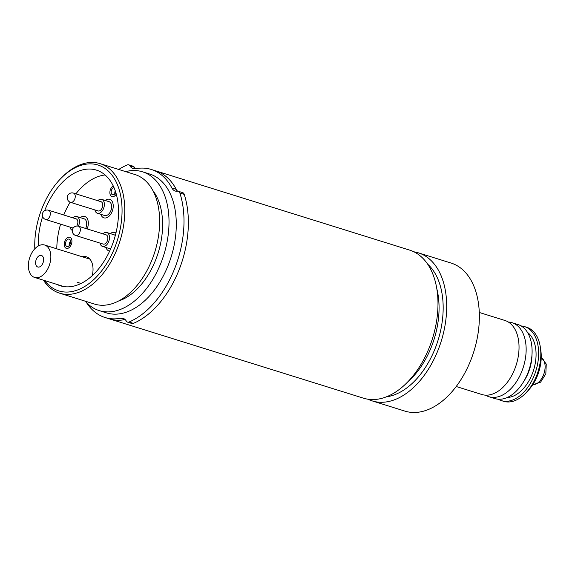 <?xml version="1.0" encoding="UTF-8"?>
<svg xmlns="http://www.w3.org/2000/svg" width="575" height="575" viewBox="0 0 575 575"><rect width="100%" height="100%" fill="white"/><g stroke="black" fill="none" stroke-linecap="round" stroke-linejoin="round"><path stroke-width="0.86" d="M479.306 312.477L504.915 320.469A38.777 24.035 107.3 0 1 514.798 368.913A38.777 24.035 107.3 0 1 481.807 394.493L456.198 386.501M540.349 347.243L540.831 350.506A33.925 21.031 107.3 0 1 537.532 375.418A33.925 21.031 107.3 0 1 528.432 390.224L526.183 392.632A38.777 24.035 -72.7 0 0 536.583 375.712A38.777 24.035 -72.7 0 0 540.349 347.243A38.777 24.035 -72.7 0 0 526.693 327.268L524.515 326.593A38.777 24.035 -72.7 0 0 521.13 325.946M485.501 395.162A38.777 24.035 -72.7 0 0 488.923 396.714A38.777 24.035 -72.7 0 0 521.913 371.134A38.777 24.035 -72.7 0 0 512.03 322.69A38.777 24.035 -72.7 0 0 508.329 322.029M177.201 191.245A77.546 48.07 -72.7 0 0 155.602 170.811L409.731 250.139A77.546 48.07 -72.7 0 1 429.503 347.027A77.546 48.07 -72.7 0 1 363.515 398.188L109.387 318.866A77.546 48.07 -72.7 0 0 125.149 319.578M488.923 396.714L494.874 398.576A38.777 24.035 -72.7 0 0 527.864 372.995A38.777 24.035 -72.7 0 0 517.982 324.552L512.03 322.69M498.259 399.215A38.777 24.035 -72.7 0 0 501.407 400.617A38.777 24.035 -72.7 0 0 534.405 375.029A38.777 24.035 -72.7 0 0 524.515 326.593M367.978 399.215A77.546 48.07 -72.7 0 0 372.233 400.912A77.546 48.07 -72.7 0 0 438.215 349.744A77.546 48.07 -72.7 0 0 418.442 252.863A77.546 48.07 -72.7 0 0 413.986 251.836M372.233 400.912L404.908 411.111A77.546 48.07 -72.7 0 0 470.889 359.943A77.546 48.07 -72.7 0 0 451.116 263.062L418.442 252.863M501.407 400.617L503.585 401.293A38.777 24.035 -72.7 0 0 526.183 392.632M44.663 280.578A65.917 40.861 -72.7 0 0 114.849 247.387A65.917 40.861 -72.7 0 0 111.349 174.333A65.917 40.861 -72.7 0 0 59.635 179.752A65.917 40.861 -72.7 0 0 41.953 208.524A65.917 40.861 -72.7 0 0 34.802 248.803M59.635 179.752L60.533 178.789A67.857 42.061 107.3 0 1 100.072 163.638A67.857 42.061 107.3 0 1 117.372 248.407A67.857 42.061 107.3 0 1 59.635 293.178A67.857 42.061 107.3 0 1 43.463 280.205M56.889 284.395A60.583 37.555 -72.7 0 0 60.346 285.782A60.583 37.555 -72.7 0 0 111.902 245.812A60.583 37.555 -72.7 0 0 96.456 170.121A60.583 37.555 -72.7 0 0 44.9 210.091A60.583 37.555 -72.7 0 0 44.663 210.702M100.072 163.638L134.924 174.513A67.857 42.061 107.3 0 1 152.224 259.289A67.857 42.061 107.3 0 1 94.487 304.06L59.635 293.178M118.572 300.991A63.006 39.057 -72.7 0 0 155.717 259.785A63.006 39.057 -72.7 0 0 152.993 190.735M125.156 319.585A12.6 7.813 -72.7 0 0 124.962 319.614L120.606 318.255A12.6 7.813 -72.7 0 1 123.143 318.377A12.6 7.813 -72.7 0 1 126.327 321.087A4.844 3.004 -72.7 0 0 127.549 322.122A4.844 3.004 -72.7 0 0 129.044 322.014A84.331 52.275 -72.7 0 0 174.764 268.338A84.331 52.275 -72.7 0 0 179.86 193.006A4.844 3.004 -72.7 0 0 178.336 191.281A4.844 3.004 -72.7 0 0 177.481 191.216A12.6 7.813 107.3 0 1 175.267 191.044A12.6 7.813 107.3 0 1 171.911 188.025A77.546 48.07 -72.7 0 0 151.247 169.452A77.546 48.07 -72.7 0 0 135.664 168.698A12.6 7.813 -72.7 0 1 133.134 168.576A12.6 7.813 -72.7 0 1 129.95 165.873A4.844 3.004 -72.7 0 0 128.728 164.831A4.844 3.004 -72.7 0 0 127.233 164.946A84.331 52.275 -72.7 0 0 118.723 169.46M129.044 322.014L133.4 323.373A84.331 52.275 -72.7 0 0 179.127 269.697A84.331 52.275 -72.7 0 0 184.216 194.364L179.86 193.006M85.215 301.163A72.702 45.066 -72.7 0 0 99.216 310.608A72.702 45.066 -72.7 0 0 161.072 262.646A72.702 45.066 -72.7 0 0 142.542 171.817A72.702 45.066 -72.7 0 0 125.652 171.616M99.216 310.608L106.476 312.879A72.702 45.066 -72.7 0 0 168.338 264.91A72.702 45.066 -72.7 0 0 149.802 174.081L142.542 171.817M81.046 283.461L77.057 282.217M120.606 318.255A77.546 48.07 107.3 0 1 105.031 317.501A77.546 48.07 107.3 0 1 86.451 302.522M133.4 323.373A4.844 3.004 107.3 0 1 131.905 323.488L127.549 322.122M124.962 319.614A77.546 48.07 107.3 0 1 109.387 318.866L105.031 317.501M128.728 164.831L133.084 166.189A4.844 3.004 107.3 0 1 134.306 167.232A12.6 7.813 -72.7 0 0 135.477 168.734M177.618 191.202A12.6 7.813 107.3 0 1 176.266 189.383A77.546 48.07 -72.7 0 0 155.602 170.811L151.247 169.452M178.336 191.281L182.692 192.639A4.844 3.004 107.3 0 1 184.216 194.364M42.6 216.603A60.583 37.555 -72.7 0 0 38.288 245.992M112.183 211.442A9.696 6.009 -72.7 0 0 109.71 199.331A9.696 6.009 -72.7 0 0 105.196 200.459A9.696 6.009 -72.7 0 1 109.71 199.331A9.696 6.009 -72.7 0 1 112.183 211.442A9.696 6.009 -72.7 0 1 103.931 217.839A9.696 6.009 -72.7 0 0 112.183 211.442M100.862 214.338A9.696 6.009 -72.7 0 0 103.931 217.839A9.696 6.009 -72.7 0 1 100.862 214.338M87.271 228.591A9.696 6.009 -72.7 0 0 84.798 216.48A9.696 6.009 -72.7 0 0 80.284 217.609A9.696 6.009 -72.7 0 1 84.798 216.48A9.696 6.009 -72.7 0 1 87.271 228.591A9.696 6.009 -72.7 0 1 87.134 228.922A9.696 6.009 -72.7 0 0 87.271 228.591M115.934 233.055A9.696 6.009 -72.7 0 0 114.813 232.48A9.696 6.009 -72.7 0 0 110.299 233.608A9.696 6.009 -72.7 0 1 114.813 232.48A9.696 6.009 -72.7 0 1 115.934 233.055M105.965 247.487A9.696 6.009 -72.7 0 0 109.034 250.987A9.696 6.009 -72.7 0 0 109.624 251.117A9.696 6.009 -72.7 0 1 109.034 250.987A9.696 6.009 -72.7 0 1 105.965 247.487M113.922 187.378A3.874 2.401 -72.7 0 0 111.579 189.93A3.874 2.401 -72.7 0 0 112.563 194.774A3.874 2.401 -72.7 0 0 115.783 192.402M113.225 185.876A5.815 3.608 -72.7 0 0 110.508 189.355A5.815 3.608 -72.7 0 0 111.988 196.621A5.815 3.608 -72.7 0 0 116.287 194.113A5.815 3.608 -72.7 0 1 111.988 196.621A5.815 3.608 -72.7 0 1 110.508 189.355A5.815 3.608 -72.7 0 1 113.225 185.876M65.924 241.658A3.874 2.401 -72.7 0 0 66.916 246.502A3.874 2.401 -72.7 0 0 70.215 243.944A3.874 2.401 -72.7 0 0 69.223 239.099A3.874 2.401 -72.7 0 0 65.924 241.658M71.286 244.519A5.815 3.608 -72.7 0 0 69.805 237.252A5.815 3.608 -72.7 0 0 64.853 241.09A5.815 3.608 -72.7 0 0 66.333 248.357A5.815 3.608 -72.7 0 0 71.286 244.519A5.815 3.608 -72.7 0 0 69.805 237.252A5.815 3.608 -72.7 0 0 64.853 241.09A5.815 3.608 -72.7 0 0 66.333 248.357A5.815 3.608 -72.7 0 0 71.286 244.519M105.096 174.972A60.583 37.555 -72.7 0 0 75.878 193.847M70.143 202.184A60.583 37.555 -72.7 0 0 63.767 214.993M60.583 224.149A60.583 37.555 -72.7 0 0 56.781 248.817M82.189 256.752A18.177 11.27 107.3 0 1 86.415 256.795A18.177 11.27 107.3 0 1 92.273 275.612M78.416 226.198A7.267 4.507 -72.7 0 0 78.667 225.608A7.267 4.507 -72.7 0 0 76.813 216.523A7.267 4.507 -72.7 0 0 72.888 217.839M85.675 228.462A7.267 4.507 -72.7 0 0 85.927 227.873A7.267 4.507 -72.7 0 0 84.072 218.795L76.813 216.523M76.755 226.047A4.844 3.004 -72.7 0 0 77.33 224.897A4.844 3.004 -72.7 0 0 76.094 218.838L48.573 210.249A4.844 3.004 107.3 0 1 48.897 210.385A4.844 3.004 107.3 0 1 49.809 216.301A4.844 3.004 107.3 0 1 45.684 219.499A4.844 3.004 107.3 0 1 45.36 219.362M69.999 227.089A7.267 4.507 -72.7 0 0 72.328 230.352M100.014 243.096A7.267 4.507 -72.7 0 0 102.494 246.409A7.267 4.507 -72.7 0 0 108.682 241.608A7.267 4.507 -72.7 0 0 106.828 232.53A7.267 4.507 -72.7 0 0 102.903 233.838M115.302 235.534A7.267 4.507 -72.7 0 0 114.087 234.794L106.828 232.53M78.588 226.248A4.844 4.844 0 0 0 72.637 229.102A4.844 4.844 0 0 0 75.699 235.506L103.22 244.095A4.844 3.004 -72.7 0 0 107.345 240.896A4.844 3.004 -72.7 0 0 106.109 234.844L78.588 226.248A4.844 3.004 107.3 0 1 78.912 226.385A4.844 3.004 107.3 0 1 79.824 232.307A4.844 3.004 107.3 0 1 75.699 235.506A4.844 3.004 107.3 0 1 75.375 235.369M102.494 246.409L109.76 248.673A7.267 4.507 -72.7 0 0 110.666 248.803M94.911 209.947A7.267 4.507 -72.7 0 0 97.398 213.26A7.267 4.507 -72.7 0 0 103.579 208.459A7.267 4.507 -72.7 0 0 101.725 199.381A7.267 4.507 -72.7 0 0 97.8 200.689M97.398 213.26L104.657 215.524A7.267 4.507 -72.7 0 0 110.838 210.73A7.267 4.507 -72.7 0 0 108.991 201.645L101.725 199.381M73.485 193.099A4.844 4.844 0 0 0 67.534 195.953A4.844 4.844 0 0 0 70.596 202.357L98.117 210.946A4.844 3.004 -72.7 0 0 102.242 207.748A4.844 3.004 -72.7 0 0 101.006 201.696L73.485 193.099A4.844 3.004 107.3 0 1 73.808 193.236A4.844 3.004 107.3 0 1 74.721 199.158A4.844 3.004 107.3 0 1 70.596 202.357A4.844 3.004 107.3 0 1 70.272 202.22M36.261 259.44A6.059 3.759 -72.7 0 0 37.806 267.008A6.059 3.759 -72.7 0 0 42.96 263.012A6.059 3.759 -72.7 0 0 41.414 255.444A6.059 3.759 -72.7 0 0 36.261 259.44M48.99 266.232A16.963 10.515 -72.7 0 0 44.663 245.036A16.963 10.515 -72.7 0 0 30.231 256.227A16.963 10.515 -72.7 0 0 34.557 277.423A16.963 10.515 -72.7 0 0 48.99 266.232M70.588 241.105A3.874 2.401 -72.7 0 0 69.18 245.633M115.288 190.878A3.874 2.401 -72.7 0 0 114.827 193.904M407.783 381.843A69.309 42.96 -72.7 0 0 431.48 346.639A69.309 42.96 -72.7 0 0 436.835 288.765M427.721 264.227A72.213 44.764 107.3 0 1 435.268 348.177A72.213 44.764 107.3 0 1 386.328 396.843M527.512 332.422A34.895 21.634 107.3 0 1 532.256 373.887A34.895 21.634 107.3 0 1 507.186 397.519M523.832 381.304A31.992 19.83 -72.7 0 0 528.475 372.356A31.992 19.83 -72.7 0 0 531.968 355.228M532.709 384.761A14.54 9.013 -72.7 0 0 544.079 373.312A14.54 9.013 -72.7 0 0 541.24 357.427M176.266 189.383L171.911 188.025M134.306 167.232L129.95 165.873M541.24 357.341L546.25 364.09L545.826 373.894L540.565 382.181L532.658 384.833M48.573 210.249A4.844 4.844 0 0 0 42.622 213.102A4.844 4.844 0 0 0 45.684 219.499L73.183 228.088M44.663 245.036L89.916 259.16M34.557 277.423L63.99 286.609"/></g></svg>
